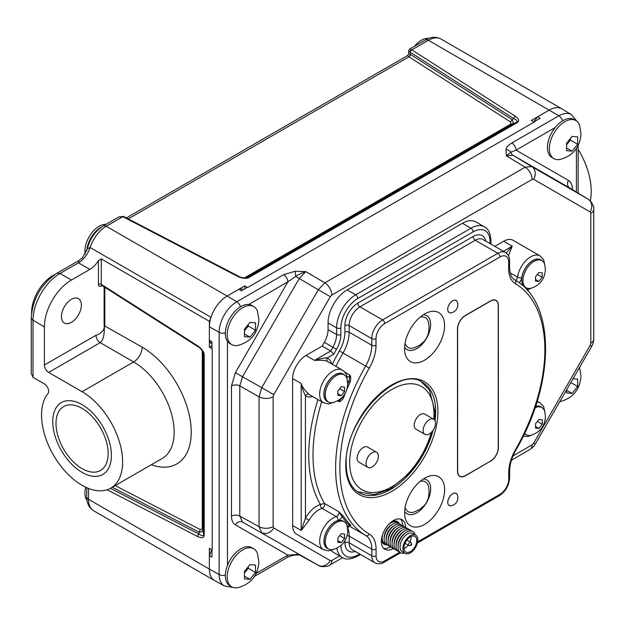 <?xml version="1.0" encoding="UTF-8"?>
<svg xmlns="http://www.w3.org/2000/svg" width="625" height="625" viewBox="0 0 625 625"><rect width="100%" height="100%" fill="white"/><g stroke="black" fill="none" stroke-linecap="round" stroke-linejoin="round"><path stroke-width="0.94" d="M87.016 500.484A20.109 11.609 -60 0 1 84.93 493.117A20.109 11.609 -60 0 1 85.727 487.234M85.258 254.227A20.109 11.609 -60 0 1 84.93 250.891A20.109 11.609 -60 0 1 106.055 224.336M87.336 248.875C89.805 238.812 95.109 231.172 103.242 225.953A6.031 3.484 60 0 1 106.258 226.258A25.141 14.516 -60 0 0 90.117 247.508A18.102 10.453 120 0 1 78.492 262.812L78.883 260.547L82.438 257.836L87.336 248.875L90.117 247.508L211.008 317.305A18.102 10.453 -60 0 1 209.375 321.297L209.375 347.164L211.945 345.68M86.781 250.906L86.844 250.141A20.109 11.609 -60 0 1 100.984 227.312L101.766 226.883M103.242 225.953L118.984 216.867L122.609 216.562L237.867 276.484C242.469 278.523 246.094 278.898 248.75 277.609L517.344 122.539C519.578 121.008 518.922 118.914 515.391 116.258L411.82 49.844L409.641 49.062L425.375 39.977A6.031 3.484 60 0 1 428.391 40.273A25.141 14.516 -60 0 1 440.969 39.023C436.258 36.484 431.062 36.805 425.375 39.977M123.648 216.492A2.008 1.156 114.8 0 0 123.531 216.422A2.008 1.156 114.8 0 0 122.609 216.562M118.984 216.867L123.766 216.539L238.797 276.336C240.289 277.5 245.5 278.438 247.461 277.641L516.43 122.391L511.961 124.094C513.508 123.086 513.484 121.531 511.891 119.438L410.461 54.406A2.008 1.219 -57.3 0 1 408.969 56.828L407.625 55.562L126.414 217.914M410.461 54.406L408.633 53.82L407.625 55.562M517.344 122.539A2.008 1.164 60 0 0 516.43 122.391C517.852 121.398 517.016 120.156 513.898 118.672L410.32 52.266L410.18 54.234A2.008 1.281 -60 0 1 408.758 56.695M411.602 49.719A2.008 1.281 -60 0 0 410.18 52.18L408.633 50.805L409.641 49.062M414.383 46.32A20.109 11.609 -60 0 1 428.703 38.398M215.031 580.82A25.141 14.516 -60 0 1 214.578 580.578A25.141 14.516 -60 0 1 209.375 569.07L209.375 555.609L211.734 549.703M209.375 347.164L212.219 348.805L212.219 549.984L209.375 548.336L209.375 569.07L88.484 499.273L88.484 488.422M533.688 121.797L537.633 116.797L549.281 110.07L531.328 120.43L534.172 122.078L247.594 287.531L244.75 285.891L227.148 296.047L238.805 289.312L241.977 289L243.227 289.727M576.914 121.305L571.477 114.656L562.008 108.914A25.141 14.516 -60 0 0 549.281 110.07A25.141 14.516 -60 0 1 561.852 108.82L440.969 39.023M211.008 317.305A25.141 14.516 -60 0 1 219.758 302.172M244.75 288.844L244.75 285.891M209.375 321.297L101.281 258.891L98.438 260.633A18.102 10.453 -60 0 1 89.867 269.383L71.414 280.039A38.219 22.062 120 0 0 44.398 326.844L33.016 320.273L33.016 377.344L44.367 383.891A6.031 3.484 60 0 1 48.109 388.617A6.031 3.484 60 0 1 47.961 393.555A57.32 33.094 -120 0 0 56.672 460.297A57.32 33.094 -120 0 0 110.742 488.156A57.32 33.094 -120 0 0 119.531 442.219A57.32 33.094 -120 0 0 82.086 391.711L48.664 372.414A6.031 3.484 60 0 1 44.398 365.023L44.398 326.844M202.281 350.766L202.281 529.016A2.008 1.164 180 0 1 202.859 529.734C202.797 531.586 201.445 532.344 198.797 532L199.133 534.125A2.008 1.219 117.3 0 0 197.789 536.625C201.852 538.359 203.992 537.875 204.203 535.172L204.203 354.766C204 351.836 201.859 348.883 197.789 345.906L101.281 284.352A2.008 1.164 0 0 0 98.438 284.352C98.609 286.258 99.555 286.805 101.281 286L102.102 285.531M104.125 286.82L104.125 325.609C105.43 330.516 98.578 334.906 95.953 335.258L44.398 365.023M61.461 316.578A14.078 8.125 120 0 0 64.375 323.023A14.078 8.125 120 0 0 75.227 319.25A14.078 8.125 120 0 0 81.375 305.078A14.078 8.125 120 0 0 78.453 298.633A14.078 8.125 120 0 0 67.609 302.406A14.078 8.125 120 0 0 61.461 316.578M54.914 274.484A30.172 17.422 120 0 0 31.594 312.469A30.172 17.422 120 0 0 31.594 312.641M578.148 149.359A57.32 33.094 60 0 1 590.305 200.805M82.086 468.633A36.891 21.297 -120 0 0 100.531 470.461A36.891 21.297 -120 0 0 106.18 440.898A36.891 21.297 -120 0 0 82.086 408.391A36.891 21.297 -120 0 0 63.641 406.57A36.891 21.297 -120 0 0 57.984 436.125A36.891 21.297 -120 0 0 82.086 468.633M33.016 377.344L31.25 373.438L31.25 317.812C32.656 298.781 41.25 283.898 57.023 273.172L60.039 273.469A38.219 22.062 120 0 0 33.016 320.273A6.031 3.484 180 0 1 31.25 317.812M245.422 277.977L511.961 124.094A2.008 1.164 60 0 1 511.047 123.953L510.398 121.859A2.008 1.219 -57.3 0 0 511.891 119.438L513.898 118.672A2.008 1.219 -57.3 0 1 515.391 116.258M247.055 277.773L247.836 277.461A2.008 1.164 60 0 1 248.75 277.609M238.797 276.336A2.008 1.102 117.5 0 0 237.867 276.484M104.836 287.281L104.836 325.609C103.625 328.883 105.438 337.938 100.219 342.648L48.664 372.414M101.703 285.078L101.281 284.352L101.281 258.891M101.695 285.273L198.125 346.781A2.008 1.102 -57.5 0 1 197.789 345.906M110.484 488.305L199.133 534.125C201.977 536.078 203.469 536.188 203.617 534.453L203.617 354.047A2.008 1.164 0 0 0 204.203 354.766M203.5 353.211L203.586 353.633C203.297 351.539 199.875 347.492 198.125 346.781M202.859 351.703L202.859 529.734L203.617 534.453A2.008 1.164 0 0 0 204.203 535.172M111.414 455.445A41.484 23.953 -120 0 0 93.312 413.703A41.484 23.953 -120 0 0 61.344 402.586A41.484 23.953 -120 0 0 52.75 421.578A41.484 23.953 -120 0 0 70.859 463.328A41.484 23.953 -120 0 0 102.828 474.438A41.484 23.953 -120 0 0 111.414 455.445M537.633 116.797L540.109 118.328L533.891 121.914M247.312 287.367L241.375 290.797L238.805 289.312M211.945 343.914L210.688 343.188L209.375 340.289L211.945 341.766L211.945 348.648M211.937 549.82L211.937 556.992L209.375 555.609M214.742 580.664A25.141 14.516 -60 0 1 209.375 569.062L219.133 574.508A24.906 14.375 120 0 0 224.445 585.992L214.742 580.664M209.375 340.289L209.375 326.836A25.141 14.516 -60 0 1 227.156 296.039L106.258 226.258L122.836 216.68A2.008 1.102 117.5 0 1 123.766 216.539M572.406 189.609L572.406 189.109C572.336 184.875 571.023 181.977 568.469 180.406L516.047 150.141A5.938 3.43 -120 0 0 511.922 142.906C508.336 145.125 506.336 147.328 505.945 149.531L506.352 155.82L510.898 152.203A5.938 4.773 -167.9 0 0 505.945 149.531M555.156 127.555L516.047 150.141L510.898 152.203A5.938 4.852 120 0 0 512.891 155.172L506.352 155.82L525.141 167.203L324.844 282.844L305.773 271.617L295.086 271.266L283.703 274.664L236.75 301.773A24.906 14.375 120 0 0 219.141 332.273L219.133 574.508A5.938 3.43 180 0 0 225.336 575.25M295.086 271.266A5.938 0.641 -93.7 0 1 295.68 276.461L299.242 278.516L305.773 271.617C300.688 273.484 297.328 275.094 295.68 276.461L287.828 281.898L235.406 372.688L231.469 385.938L231.469 516.133C231.539 520.359 232.852 523.266 235.406 524.836L287.828 555.102A5.938 3.43 60 0 1 286.594 557.82C287.062 557.031 294.82 554.727 295.492 555.086A5.938 0.57 85.3 0 0 295.68 554.594L299.469 554.961M256.297 573.305L287.828 555.102L295.68 554.594A5.938 4.852 120 0 1 299.242 554.836L299.406 554.922M248.719 304.477L287.828 281.898A5.938 3.43 -120 0 0 283.703 274.664M424.625 524.383A28.289 16.336 120 0 0 444.125 495.141A28.289 16.336 120 0 0 433.266 475.469A28.289 16.336 120 0 0 424.617 478.195A28.289 16.336 120 0 0 406.586 521.688A28.289 16.336 120 0 0 424.625 524.383M424.563 314A28.289 16.336 -60 0 1 433.219 311.273A28.289 16.336 -60 0 1 444.078 330.945A28.289 16.336 -60 0 1 424.578 360.188A28.289 16.336 -60 0 1 406.531 357.492A28.289 16.336 -60 0 1 424.563 314M451.641 505.633A6.984 4.031 -60 0 1 449.211 505.5A6.984 4.031 -60 0 1 447.766 502.305A6.984 4.031 -60 0 1 450.812 495.273A6.984 4.031 -60 0 1 456.203 493.398A6.984 4.031 -60 0 1 457.531 495.43M457.469 302.469A6.984 4.031 120 0 0 456.141 300.438A6.984 4.031 120 0 0 450.758 302.305A6.984 4.031 120 0 0 447.703 309.344A6.984 4.031 120 0 0 449.148 312.539A6.984 4.031 120 0 0 451.578 312.672M490.555 461.258A11.086 6.398 120 0 0 498.391 447.68L498.344 305.461A11.086 6.398 120 0 0 496.047 300.391A11.086 6.398 120 0 0 490.5 300.938L465.305 315.5A11.086 6.398 120 0 0 457.469 329.078L457.516 471.297A11.086 6.398 120 0 0 459.812 476.367A11.086 6.398 120 0 0 465.352 475.812L490.414 461.18M405.562 527.391A17.102 9.875 120 0 0 402.016 519.672A17.102 9.875 120 0 0 388.836 524.258A17.102 9.875 120 0 0 381.367 541.469A17.102 9.875 120 0 0 384.914 549.297A17.102 9.875 120 0 0 393.367 548.508M490.062 243.625L490.062 241.688A3.008 1.734 -0 0 0 490.938 240.461C490.461 233.219 488.305 228.695 484.469 226.875L475.93 221.945A27 15.594 120 0 0 462.422 223.289L347.156 289.883A27 15.594 120 0 0 328.07 322.953L328.07 329.57A18.453 10.656 -60 0 1 324.328 342.305A159.68 92.188 120 0 0 322.211 346.078L305.961 355.469A18.867 10.891 120 0 0 292.625 378.578L292.672 525.539A18.867 10.891 120 0 0 296.578 534.172L323.594 549.773A18.867 10.891 -60 0 1 321.438 532.508A18.867 10.891 -60 0 1 336.328 516.602A3.008 1.734 120 0 0 338.516 514.492A3.008 1.734 120 0 0 338.742 511.703L343.445 516.281A147.961 85.422 120 0 0 350.352 524.672C351.016 525.594 350.875 525.797 349.922 525.281L349.086 525.07A6.016 3.477 120 0 0 347.414 527.188M346.977 377.242A3.008 1.734 120 0 0 349.875 375.094C350.828 376.172 350.977 378.391 350.305 381.742A147.961 85.422 120 0 0 346.758 389.734M345.617 392.492A147.961 85.422 120 0 0 343.406 398.109C341.555 400.695 339.992 401.852 338.711 401.578A3.008 1.734 120 0 0 338.922 400.023M342.25 397.25A148.945 85.992 120 0 0 342.094 397.664L338.711 401.578L337.484 400.875M328.461 548.914A15.859 9.156 -60 0 1 325.031 534.938A15.859 9.156 -60 0 1 337.93 520.516A6.016 3.477 120 0 0 342.133 516.625L338.742 511.703L324.523 503.492A3.008 1.734 -60 0 1 324.289 506.281A3.008 1.734 -60 0 1 322.102 508.391A18.867 10.891 120 0 0 309.133 520.203L301.211 530.469L301.164 383.508C302.031 386.688 304.68 390.336 309.094 394.453A18.867 10.891 120 0 0 309.328 394.594L323.547 402.805A18.867 10.891 -60 0 1 323.547 381.016A18.867 10.891 -60 0 1 342.414 370.125C345.258 372.242 346.781 374.633 346.984 377.312A3.008 2.016 170.4 0 1 346.844 378.219M321.711 401.742A147.961 85.422 -60 0 0 324.523 503.492L320.5 504.477A3.008 2.109 -105.8 0 0 322.102 508.391L336.328 516.602A3.008 2.109 74.2 0 1 337.93 520.516M331.234 550.43A27 15.594 120 0 0 333.734 552.547L342.273 557.477C345.727 559.891 350.727 559.492 357.281 556.281L360.445 554.453M510.18 272.891L517.531 277.133A18.867 10.891 -60 0 1 526.664 259.867A18.867 10.891 -60 0 1 540.102 255.914L513.078 240.313A18.867 10.891 120 0 0 503.641 241.25L494.805 246.359M322.211 346.078L330.75 351.008L333.812 354.156L327.281 357.922C325.773 357.625 321.508 358.453 314.5 360.398L330.75 351.008A159.68 92.188 120 0 1 332.867 347.234L324.328 342.305M503.344 251.289L512.18 246.18L506.195 253M503.641 241.25L512.18 246.18L508.484 255.789M344.773 372.148L349.875 375.094L349.039 381.188A148.945 85.992 120 0 0 347.727 384.07M331.602 363.883A21.875 12.633 120 0 0 327.281 357.922A3.008 2.453 -62.6 0 0 327.945 361.781C326.727 360.492 322.242 360.023 314.5 360.398L305.961 355.469M292.625 378.578L301.164 383.508C301.555 386.43 302.969 390.531 305.422 395.805L305.461 518.172L301.211 530.469L292.672 525.539M399.141 523.602A13.125 7.578 120 0 0 397.227 521.5A13.125 7.578 120 0 0 391.922 521.523M402.758 525.688A17.102 9.875 120 0 0 400.5 519.062M383.625 548.289A17.102 9.875 120 0 0 390.492 546.93M381.469 539.625A13.125 7.578 120 0 0 384.102 544.234A13.125 7.578 120 0 0 386.875 544.836M404.602 347.312A19.617 11.328 120 0 0 406.953 349.578A19.617 11.328 120 0 0 416.766 348.602A19.617 11.328 -60 0 0 429.578 331.312A19.617 11.328 -60 0 0 426.57 315.594A19.609 11.32 120 0 0 423.43 314.688A19.617 11.328 -60 0 1 426.57 315.594A19.609 11.32 120 0 1 430.617 324.562A19.609 11.32 -60 0 1 422.055 344.305A19.609 11.32 -60 0 1 406.945 349.562A19.609 11.32 -60 0 1 404.602 347.312M416.812 512.797A19.617 11.328 -60 0 1 407 513.773A19.617 11.328 -60 0 1 404.648 511.508A19.609 11.32 -60 0 0 406.992 513.758A19.609 11.32 -60 0 0 422.109 508.5A19.609 11.32 -60 0 0 430.664 488.758A19.609 11.32 120 0 0 426.602 479.789A19.617 11.328 120 0 0 423.484 478.883A19.609 11.32 120 0 1 426.602 479.789A19.617 11.328 120 0 1 429.625 495.508A19.617 11.328 120 0 1 416.812 512.797M449.172 312.508A6.945 4.016 120 0 1 447.734 309.328A6.945 4.016 -60 0 1 450.766 302.328A6.945 4.016 -60 0 1 456.117 300.469A6.945 4.016 -60 0 1 457.242 301.828A8.039 8.039 0 0 1 450.906 312.797A6.945 4.016 120 0 1 449.172 312.508L448.805 312.289M449.234 505.469A6.945 4.016 120 0 1 447.789 502.289A6.945 4.016 -60 0 1 450.828 495.297A6.945 4.016 -60 0 1 456.18 493.43A6.945 4.016 -60 0 1 457.305 494.789A8.039 8.039 0 0 1 450.969 505.758A6.945 4.016 120 0 1 449.234 505.469L448.859 505.258M498.203 305.539A10.891 6.289 120 0 0 495.945 300.562A10.891 6.289 120 0 0 490.5 301.102L465.305 315.656A10.891 6.289 120 0 0 457.609 329L457.656 471.211A10.891 6.289 120 0 0 459.906 476.195A10.891 6.289 120 0 0 465.352 475.656L490.555 461.094A10.891 6.289 120 0 0 498.25 447.758L498.203 305.539M405.117 507.414A17.195 9.93 -60 0 0 413.672 512.148C422.5 508.414 419.141 509.477 423.266 506.453C425.82 504.141 427.602 500.852 428.633 496.602L429.148 491.234L428.547 486.375A17.195 9.93 120 0 0 420.18 481.336M405.062 343.227A17.195 9.93 -60 0 0 413.625 347.953C422.453 344.219 419.086 345.281 423.219 342.258C425.766 339.945 427.555 336.656 428.578 332.406L429.102 327.039L428.5 322.18A17.195 9.93 120 0 0 420.125 317.141M376.57 452.25L367.609 447.078A8.711 5.031 120 0 0 360.898 449.406A8.711 5.031 120 0 0 357.094 458.172A8.711 5.031 120 0 0 358.898 462.164L367.859 467.336A8.711 5.031 120 0 0 374.57 465A8.711 5.031 120 0 0 378.375 456.234A8.711 5.031 120 0 0 376.57 452.25A8.711 5.031 120 0 0 369.859 454.586A8.711 5.031 120 0 0 366.055 463.352A8.711 5.031 120 0 0 367.859 467.336M433.68 419.273L424.727 414.102A8.711 5.031 120 0 0 418.008 416.438A8.711 5.031 120 0 0 414.211 425.203A8.711 5.031 120 0 0 416.016 429.188L424.969 434.359A8.711 5.031 120 0 0 431.687 432.031A8.711 5.031 120 0 0 435.484 423.266A8.711 5.031 120 0 0 433.68 419.273A8.711 5.031 120 0 0 426.969 421.609A8.711 5.031 120 0 0 423.164 430.375A8.711 5.031 120 0 0 424.969 434.359M410.359 535.617A10.562 6.094 120 0 0 403.461 544.922A10.562 6.094 120 0 0 405.078 553.383A10.562 6.094 120 0 0 410.359 552.859A10.562 6.094 -60 0 0 417.258 543.555A10.562 6.094 -60 0 0 415.641 535.094A10.562 6.094 -60 0 0 410.359 535.617M415.641 535.094L412.797 533.453A10.562 6.094 120 0 0 407.516 533.977A10.562 6.094 120 0 0 400.617 543.281A10.562 6.094 120 0 0 402.234 551.742L405.078 553.383M406.109 532.516A10.562 6.094 120 0 0 405.523 532.828A10.562 6.094 120 0 0 398.078 546.414M404.117 531.367A10.562 6.094 120 0 0 403.531 531.672A10.562 6.094 120 0 0 396.094 545.266M402.125 530.219A10.562 6.094 120 0 0 401.547 530.523A10.562 6.094 120 0 0 394.102 544.117M400.133 529.062A10.562 6.094 120 0 0 399.555 529.375A10.562 6.094 120 0 0 392.109 542.969M398.141 527.914A10.562 6.094 120 0 0 397.562 528.227A10.562 6.094 120 0 0 390.117 541.82M396.148 526.766A10.562 6.094 120 0 0 395.57 527.078A10.562 6.094 120 0 0 388.125 540.672M394.164 525.617A10.562 6.094 120 0 0 393.578 525.93A10.562 6.094 120 0 0 386.133 539.516M392.172 524.469A10.562 6.094 120 0 0 391.586 524.781A10.562 6.094 120 0 0 384.141 538.367M390.18 523.32A10.562 6.094 120 0 0 389.594 523.625A10.562 6.094 120 0 0 389.219 523.852M382.141 536.125A10.562 6.094 120 0 0 382.156 537.219M415.141 534.805A12.266 7.086 -60 0 0 406.734 532.125A12.266 7.086 120 0 0 398.125 545.859A12.266 7.086 120 0 0 404.578 553.094M410.359 536.852A9.055 5.227 120 0 0 404.445 544.82A9.055 5.227 120 0 0 405.836 552.078A9.055 5.227 120 0 0 410.359 551.625A9.055 5.227 -60 0 0 416.273 543.656A9.055 5.227 -60 0 0 414.883 536.398A9.055 5.227 -60 0 0 410.359 536.852M404 548.695A9.055 5.227 120 0 0 404.672 548.344A9.055 5.227 -60 0 0 408.172 545.125M411.039 536.5A9.055 5.227 -60 0 1 410.031 541.898M411.641 544.07L411.07 542.688A1.859 1.07 120 0 0 410.773 542.328A1.859 1.07 120 0 0 409.336 542.828A1.859 1.07 120 0 0 408.523 544.695A1.859 1.07 120 0 0 408.914 545.547A1.859 1.07 120 0 0 409.367 545.625L410.859 545.422A0.852 0.492 120 0 0 411.641 544.07A0.852 0.492 120 0 0 410.859 545.422M399.688 552.055A12.266 7.086 120 0 1 396.484 542.695A12.266 7.086 120 0 1 404.742 530.977A12.266 7.086 -60 0 1 411.789 531.086M397.695 550.906A12.266 7.086 120 0 1 394.492 541.547A12.266 7.086 120 0 1 402.75 529.828A12.266 7.086 -60 0 1 409.805 529.938M395.703 549.758A12.266 7.086 120 0 1 392.5 540.398A12.266 7.086 120 0 1 400.758 528.68A12.266 7.086 -60 0 1 407.812 528.789M393.711 548.602A12.266 7.086 120 0 1 390.508 539.25A12.266 7.086 120 0 1 398.773 527.531A12.266 7.086 -60 0 1 405.82 527.633M391.719 547.453A12.266 7.086 120 0 1 388.523 538.094A12.266 7.086 120 0 1 396.781 526.375A12.266 7.086 -60 0 1 403.828 526.484M389.727 546.305A12.266 7.086 120 0 1 386.531 536.945A12.266 7.086 120 0 1 394.789 525.227A12.266 7.086 -60 0 1 401.836 525.336M387.742 545.156A12.266 7.086 120 0 1 384.539 535.797A12.266 7.086 120 0 1 392.797 524.078A12.266 7.086 -60 0 1 399.844 524.188M388.469 524.648A12.266 7.086 120 0 1 390.805 522.93A12.266 7.086 -60 0 1 397.852 523.039M382.453 535.078A12.266 7.086 120 0 0 385.75 544.008M394.383 520.898A12.266 7.086 -60 0 1 395.859 521.891M382.164 542.07A12.266 7.086 120 0 0 383.758 542.859M328.492 401.992L327.266 401.281A15.687 9.055 -60 0 1 324.016 394.102A15.687 9.055 120 0 1 330.867 378.312A15.687 9.055 120 0 1 342.953 374.109L344.18 374.812A15.687 9.055 120 0 0 332.094 379.016A15.687 9.055 120 0 0 325.242 394.805A15.687 9.055 -60 0 0 328.492 401.992A15.687 9.055 -60 0 0 333.219 402.5C342.258 399.578 347.094 393.344 347.727 383.789L346.984 378.656A15.687 9.055 120 0 0 344.18 374.812M344.539 391.508L341.195 395.664L337.859 395.367L337.859 390.914L341.195 386.75L344.539 387.055L344.539 391.508L339.742 388.742M341.195 395.664L337.945 393.789M337.859 390.961L338.18 390.57M328.539 548.953L327.312 548.25A15.687 9.055 -60 0 1 324.062 541.062A15.687 9.055 120 0 1 330.906 525.281A15.687 9.055 120 0 1 343 521.078L344.227 521.781A15.687 9.055 120 0 0 332.141 525.984A15.687 9.055 120 0 0 325.289 541.773A15.687 9.055 -60 0 0 328.539 548.953A15.687 9.055 -60 0 0 333.266 549.461C342.305 546.547 347.141 540.312 347.773 530.758L347.031 525.625A15.687 9.055 120 0 0 344.227 521.781M344.586 538.477L341.242 542.633L337.898 542.336L337.898 537.875L341.242 533.719L344.586 534.016L344.586 538.477L339.789 535.703M341.242 542.633L337.992 540.758M337.906 537.93L338.219 537.539M535.516 406.469A15.687 9.055 120 0 1 540.68 406.859L541.906 407.57A15.687 9.055 120 0 1 544.711 411.406L545.453 416.547C544.82 426.094 539.984 432.336 530.945 435.25A15.687 9.055 -60 0 1 526.219 434.742L524.992 434.039A15.687 9.055 -60 0 1 524.469 433.688M526.219 434.742A15.687 9.055 -60 0 1 524.633 433.344M541.906 407.57A15.687 9.055 120 0 0 535.055 407.828M542.273 424.266L538.93 428.422L535.586 428.125L535.586 423.664L538.93 419.508L542.273 419.805L542.273 424.266L537.477 421.492M538.93 428.422L535.68 426.547M535.586 423.719L535.906 423.328M526.18 287.773L524.945 287.07A15.687 9.055 -60 0 1 521.703 279.883A15.687 9.055 120 0 1 528.547 264.102A15.687 9.055 120 0 1 540.641 259.898L541.867 260.602A15.687 9.055 120 0 0 529.773 264.805A15.687 9.055 120 0 0 522.93 280.594A15.687 9.055 -60 0 0 526.18 287.773A15.687 9.055 -60 0 0 530.898 288.281C539.945 285.367 544.781 279.125 545.406 269.578L544.664 264.438A15.687 9.055 120 0 0 541.867 260.602M542.227 277.297L538.883 281.453L535.539 281.156L535.539 276.695L538.883 272.539L542.227 272.836L542.227 277.297L537.43 274.523M538.883 281.453L535.633 279.578M535.547 276.75L535.859 276.359M231.758 344.602L229.891 343.523A21.977 12.687 -60 0 1 225.336 333.461A21.977 12.687 120 0 1 234.93 311.344A21.977 12.687 120 0 1 251.859 305.461L253.734 306.539A21.977 12.687 120 0 0 236.797 312.43A21.977 12.687 120 0 0 227.211 334.539A21.977 12.687 -60 0 0 231.758 344.602A21.977 12.687 -60 0 0 237.875 345.422C250.938 341.852 257.938 333.297 258.883 319.75L257.5 311.43A21.977 12.687 120 0 0 253.734 306.539M255.531 330.242L249.984 337.148L244.438 336.648L244.438 329.258L249.984 322.352L255.531 322.852L255.531 330.242L248.289 326.062L248.289 324.922M249.984 337.148L244.695 334.094M244.602 330.656L248.289 326.062M231.758 586.836L229.883 585.75A21.977 12.687 -60 0 1 225.336 575.695A21.977 12.687 120 0 1 234.93 553.578A21.977 12.687 120 0 1 251.859 547.695L253.734 548.773A21.977 12.687 120 0 0 236.797 554.664A21.977 12.687 120 0 0 227.203 576.773A21.977 12.687 -60 0 0 231.758 586.836A21.977 12.687 -60 0 0 237.875 587.648C250.93 584.086 257.938 575.531 258.883 561.984L257.5 553.664A21.977 12.687 120 0 0 253.734 548.773M255.531 572.477L249.984 579.375L244.438 578.883L244.438 571.484L249.984 564.586L255.531 565.086L255.531 572.477L248.289 568.297L248.289 567.148M249.984 579.375L244.695 576.32M244.602 572.891L248.289 568.297M579.539 367.43A21.977 12.687 120 0 1 579.625 367.688L581.008 376.008C580.062 389.555 573.062 398.109 560 401.68A21.977 12.687 -60 0 1 559.734 401.727M573 378.758L577.656 379.109L577.656 386.5L570.805 382.547M577.656 386.5L572.109 393.406L566.562 392.906L566.836 389.367M572.109 393.406L566.82 390.352M553.883 158.625L552.016 157.547A21.977 12.687 -60 0 1 547.461 147.484A21.977 12.687 120 0 1 557.055 125.375A21.977 12.687 120 0 1 573.984 119.484L575.859 120.562A21.977 12.687 120 0 0 558.93 126.453A21.977 12.687 120 0 0 549.336 148.562A21.977 12.687 -60 0 0 553.883 158.625A21.977 12.687 -60 0 0 560 159.445C573.062 155.875 580.062 147.32 581.008 133.773L579.625 125.453A21.977 12.687 120 0 0 575.859 120.562M577.656 144.273L572.109 151.172L566.562 150.672L566.562 143.281L572.109 136.383L577.656 136.875L577.656 144.273L570.422 140.094L570.422 138.945M572.109 151.172L566.82 148.117M566.727 144.688L570.422 140.094M214.578 580.578L93.688 510.789A25.141 14.516 -60 0 1 88.484 499.273A6.031 3.484 0 0 1 86.719 496.812L86.719 487.688M128.273 218.883L408.969 56.828L510.398 121.859M410.32 52.266A2.008 1.219 -57.3 0 1 411.82 49.844L428.391 40.273L558.875 115.797L511.922 142.906M107.133 489.773L197.789 536.625M98.438 260.633L98.438 284.352M89.867 269.383L78.492 262.812L60.039 273.469L71.414 280.039M244.328 277.945L511.047 123.953M110.742 488.156L162.297 458.391A57.32 33.094 -120 0 0 171.086 412.461A57.32 33.094 -120 0 0 133.641 361.945L100.219 342.648A6.031 3.484 -120 0 1 95.953 335.258M82.086 391.711L133.641 361.945A12.07 6.969 -60 0 0 142.172 347.164L104.125 325.609M202.281 529.016L200.141 529.5L115.188 485.594M151.281 464.75A69.391 40.062 -120 0 0 191.023 426.742A69.391 40.062 -120 0 0 142.172 347.164M200.141 529.5A2.008 1.219 -62.7 0 1 198.797 532L112.266 487.281M101.539 285.211A2.008 1.164 -120 0 0 101.281 286M576.414 192.047L576.414 148.578M227.461 341.289L227.461 565.406M562.625 120.797A5.938 3.43 -120 0 0 558.875 115.797A24.906 14.375 120 0 1 571.477 114.656M568.469 180.406A5.938 4.852 -60 0 0 569.625 187.93L512.891 155.172L531.68 166.555L525.141 167.203A10.055 5.805 -120 0 1 532.125 179.445L331.828 295.086A10.055 5.805 -120 0 0 324.844 282.844L318.305 289.742L299.242 278.516L242.5 376.789L239.797 385.898L239.797 516.086L242.5 522.07L318.797 565.547M572.406 189.109A5.938 3.43 0 0 0 572 189.367M569.781 188.023L588.219 199.203L531.68 166.555A10.055 8.211 -60 0 1 533.633 179.297L532.125 179.445M227.156 296.039L236.75 301.773A5.938 3.43 -120 0 1 240.492 306.773M588.672 199.508L569.703 187.977M513.039 455.852L532.125 444.836L533.633 443.242L590.18 345.305L590.805 343.203L590.805 213.328A10.055 5.805 0 0 0 593.75 209.219C594.258 207.758 593.211 205.055 590.594 201.102L588.219 199.203A10.055 8.211 -60 0 1 590.18 211.945L533.633 179.297M235.406 524.836A5.938 4.852 120 0 1 242.5 522.07L318.305 565.297A10.055 8.211 120 0 0 330.32 560.625L331.828 560.477L339.648 555.961M231.469 516.133A5.938 3.43 180 0 1 239.797 516.086L259.055 526.672L261.758 532.648A10.055 8.211 120 0 0 273.773 527.977L330.32 560.625M231.469 385.938A5.938 3.43 180 0 1 239.797 385.898L259.055 396.789L259.055 526.672A10.055 5.805 180 0 0 273.148 526.594L273.773 527.977M235.406 372.688L261.758 387.68L259.055 396.789A10.055 5.805 180 0 0 273.148 396.719L273.148 526.594M225.344 333.023A5.938 3.43 180 0 1 219.141 332.273L209.375 326.836M331.828 295.086L330.32 296.68L318.305 289.742L261.758 387.68L273.773 394.617L273.148 396.719M330.32 296.68L273.773 394.617M590.805 213.328L590.18 211.945M532.125 444.836A10.055 5.805 60 0 1 530.047 449.438L530.047 449.438C536.125 444.727 533.922 445.523 535.234 444.164L591.773 346.227C592.531 344.164 593.055 345.5 593.75 339.102L593.75 209.219M533.633 443.242L535.234 444.164M590.18 345.305L591.773 346.227M590.805 343.203A10.055 5.805 0 0 0 593.75 339.102M331.828 560.477A10.055 5.805 60 0 1 329.742 565.078L342.602 557.656M417.656 541.859L500.055 494.25A12.273 7.086 120 0 0 508.727 479.219L508.727 472.586A33.18 19.156 -60 0 1 515.461 449.695A144.953 83.688 120 0 0 515.406 283.719A33.18 19.156 -60 0 1 508.664 268.617L508.664 261.984A12.273 7.086 120 0 0 499.984 256.977L384.695 323.586A12.273 7.086 120 0 0 376.016 338.625L376.016 345.25A33.18 19.156 -60 0 1 369.289 368.141A144.953 83.688 120 0 0 369.336 534.125A33.18 19.156 -60 0 1 376.078 549.227L376.086 555.859A12.273 7.086 120 0 0 384.766 560.859L399.805 552.172M345.719 464.766A65.188 37.641 -60 0 1 391.797 384.914A65.188 37.641 -60 0 1 437.906 411.5A65.188 37.641 -60 0 1 391.828 491.352A65.188 37.641 -60 0 1 345.719 464.766M515.406 283.719A3.008 2.453 -59.2 0 0 514.82 279.906A3.008 2.453 -59.2 0 0 514.797 279.891M508.664 268.617A3.008 1.734 -0 0 0 509.547 267.383L509.547 260.758C509.672 257.281 508.32 254.539 505.5 252.531A15.281 8.82 120 0 0 497.852 253.297L382.562 319.906A15.281 8.82 120 0 0 371.758 338.625L371.766 345.25A30.172 17.422 -60 0 1 365.641 366.07A147.961 85.422 120 0 0 365.695 535.492A30.172 17.422 -60 0 1 371.828 549.227L371.828 555.859A15.281 8.82 120 0 0 374.992 562.852C378.109 564.297 381.164 564.094 384.141 562.242L400.57 552.75M508.664 261.984A3.008 1.734 -0 0 0 509.547 260.758M499.984 256.977A3.008 1.734 -120 0 0 497.852 253.297L475.234 240.234A15.281 8.82 -60 0 1 482.875 239.477L505.5 252.531M384.695 323.586A3.008 1.734 -120 0 0 382.562 319.906L359.945 306.844L475.234 240.234A3.008 1.734 60 0 1 473.102 236.547A18.289 10.562 -60 0 1 485.773 241.148M376.016 338.625A3.008 1.734 180 0 1 371.758 338.625L349.141 325.562A15.281 8.82 -60 0 1 359.945 306.844A3.008 1.734 60 0 1 357.812 303.156L473.102 236.547M376.016 345.25A3.008 1.734 180 0 1 371.766 345.25L349.141 332.195L349.141 325.562A3.008 1.734 -0 0 0 344.883 325.562A18.289 10.562 -60 0 1 357.812 303.156M369.289 368.141L343.023 353.008A30.172 17.422 120 0 0 349.141 332.195A3.008 1.734 -0 0 0 344.883 332.195L344.883 325.562M369.336 534.125A3.008 2.453 120.8 0 1 365.695 535.492L349.133 525.93M376.078 549.227A3.008 1.734 180 0 1 371.828 549.227L349.203 536.164A3.008 1.734 -0 0 0 347.117 535.656M376.086 555.859A3.008 1.734 180 0 1 371.828 555.859L349.203 542.797A3.008 1.734 -0 0 0 344.953 542.797L344.953 540.742M384.766 560.859A3.008 1.734 60 0 1 384.141 562.242M500.055 494.25A3.008 1.734 60 0 1 499.43 495.633C505.68 491.391 509.07 485.516 509.609 477.992L509.609 471.359C509.68 464.555 511.789 457.43 515.945 449.961C555.336 383.031 555.883 302.5 514.82 279.906C513.797 279.297 510.047 277.461 509.547 267.383M508.727 479.219A3.008 1.734 -0 0 0 509.609 477.992M508.727 472.586A3.008 1.734 -0 0 0 509.609 471.359M515.461 449.695L515.945 449.961M527.336 290.305L528.711 289.297A3.008 2.109 -105.8 0 0 529.711 288.484M528.375 288.477A6.016 3.477 120 0 0 526.93 289.859M535.57 406.313A15.859 9.156 -60 0 1 541.836 407.531M526.148 434.703A15.859 9.156 -60 0 1 524.391 433.844M519.148 282.789A6.016 3.477 120 0 0 521.75 277.586A15.859 9.156 -60 0 1 530.219 262.367A15.859 9.156 -60 0 1 541.789 260.562M343.406 398.109L342.094 397.664A6.016 3.477 120 0 0 341.945 397.57M328.422 401.945A15.859 9.156 -60 0 1 327.18 383.117A15.859 9.156 -60 0 1 344.109 374.773M347.523 381.07A6.016 3.477 120 0 0 349.039 381.188L350.305 381.742M343.445 516.281A0.992 0.781 145.9 0 0 342.133 516.625A148.945 85.992 120 0 0 349.086 525.07A0.992 0.797 134.9 0 1 350.352 524.672M536.961 402A18.867 10.891 -60 0 1 540.141 402.883L543.656 406.727L544.922 412.188M340.938 545.508A23.992 13.852 120 0 0 357.906 554.906L359.57 553.945M355.273 551.461A18.289 10.562 -60 0 1 344.953 542.797M317.969 399.586A150.969 87.164 -60 0 0 320.5 504.477A21.875 12.633 120 0 0 305.461 518.172L309.133 520.203M309.094 394.453A3.008 2.453 122.5 0 0 305.422 395.805A21.875 12.633 120 0 0 312.734 396.562M490.062 241.688A23.992 13.852 120 0 0 473.086 231.898L357.828 298.492A23.992 13.852 120 0 0 340.867 327.883L340.867 334.5A21.461 12.391 -60 0 1 336.516 349.305A156.672 90.453 120 0 0 333.812 354.156M332.266 364.266A150.969 87.164 -60 0 1 339.375 350.93A27.164 15.68 120 0 0 344.883 332.195M374.992 562.852L352.375 549.789A15.281 8.82 -60 0 1 349.203 542.797L349.203 536.164A30.172 17.422 120 0 0 347.664 527.883M335.906 366.367A147.961 85.422 -60 0 1 343.023 353.008L339.375 350.93M336.875 548.18A27 15.594 120 0 0 342.273 557.477M357.906 554.906A3.008 1.734 60 0 1 357.281 556.281M336.516 349.305L332.867 347.234A18.453 10.656 -60 0 0 336.609 334.5A3.008 1.734 180 0 0 340.867 334.5M328.07 329.57L336.609 334.5L336.609 327.883L328.07 322.953M340.867 327.883A3.008 1.734 180 0 1 336.609 327.883A27 15.594 120 0 1 355.695 294.812A3.008 1.734 -120 0 1 357.828 298.492M347.156 289.883L355.695 294.812L470.961 228.219L462.422 223.289M473.086 231.898A3.008 1.734 -120 0 0 470.961 228.219A27 15.594 120 0 1 484.469 226.875M515.516 280.328A3.008 1.734 120 0 0 517.531 277.133A3.008 1.406 8.1 0 0 521.75 277.586M342.414 370.125L328.195 361.914A18.867 10.891 120 0 0 327.945 361.781M433.117 430.234A63.609 36.727 -60 0 1 358.891 492.57C350.672 487.656 346.438 478.172 346.18 464.117C343.867 420.602 398.125 364.242 422.492 382.398A63.609 36.727 -60 0 1 435.664 411.5A63.609 36.727 -60 0 1 435.008 420.781M433.695 419.281A59.586 34.406 120 0 0 433.945 413.805A59.586 34.406 -60 0 0 391.812 389.477A59.586 34.406 -60 0 0 349.68 462.461A59.586 34.406 120 0 0 384.289 490.352A59.586 34.406 120 0 0 431.258 432.453M93.688 510.789C89.102 507.914 86.781 503.258 86.719 496.812M408.633 53.82L408.633 50.805M78.883 260.547L57.023 273.172M578.148 193.102L578.148 145.648M224.445 585.992L232.93 587.375M254.625 576.281L286.594 557.82M511.469 460.164L530.047 449.438M299.32 554.875L318.383 565.344C320.172 567.344 328.898 566.672 329.742 565.078M299.797 554.969L295.492 555.086M417.406 543.023L499.43 495.633M531.727 435.047L528.25 436.398L523.172 436.359M537.211 401.188L540.141 402.883M347.57 528.07L349.945 525.25M334.039 549.258L328.656 550.898L323.594 549.773M490.945 244.133L490.938 240.461M528.711 289.297L531.68 288.078M544.875 265.219L543.633 259.789L540.102 255.914M334 402.289L328.656 403.93L323.547 402.805M494.906 299.961L495.945 300.562M458.867 475.594L459.906 476.195M421.094 381.664L429.477 389.945L435.109 412.188L434.617 420.117M432.492 431.094L430.883 436.5L422.211 455.742L410.055 472.656L389.773 489.281L374.25 494.602L357.555 491.727M406.859 540.07L410.773 542.328M405 543.289L408.914 545.547"/></g></svg>
